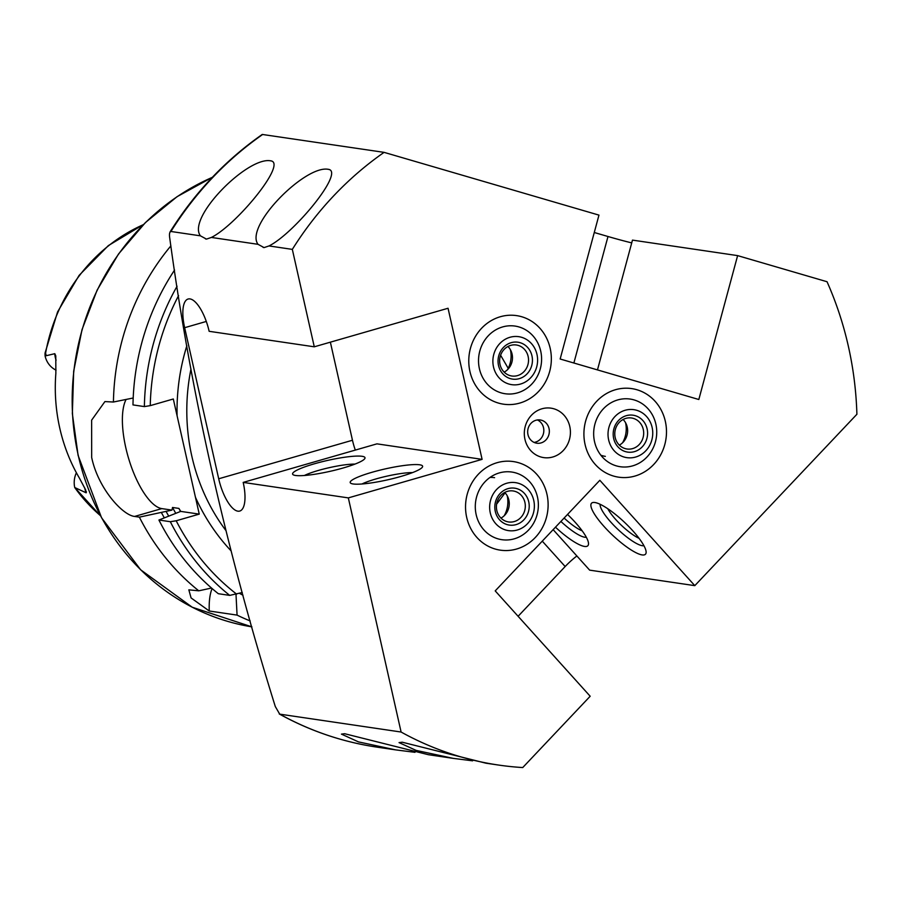 <?xml version="1.0" encoding="UTF-8"?>
<svg xmlns="http://www.w3.org/2000/svg" width="902" height="902" viewBox="0 0 902 902"><rect width="100%" height="100%" fill="white"/><g stroke="black" fill="none" stroke-linecap="round" stroke-linejoin="round"><path stroke-width="1.35" d="M211.395 237.44C236.595 224.948 287.918 162.439 270.521 160.804C247.441 156.565 186.748 217.675 200.413 235.828L206.457 239.109L211.395 237.44L258.028 244.318L264.072 247.599L269.01 245.942L292.327 249.38L314.279 346.808L448.046 308.258L482.096 459.355L348.33 497.893L401.097 732.029A335.736 309.104 98.4 0 0 498.4 765.031A335.736 309.104 98.4 0 0 522.732 767.557L590.179 696.243L495.209 590.889L599.83 480.292L694.799 585.646L856.9 414.266A335.736 309.104 98.4 0 0 827.033 281.728L737.622 255.616L698.824 399.507L560.153 359.007L598.962 215.116L384.083 152.359A335.736 309.104 98.4 0 0 292.327 249.38M205.476 238.883L206.457 239.109M263.091 247.385L264.072 247.599M269.01 245.942C294.187 233.46 345.534 170.929 328.136 169.294C305.034 165.043 244.341 226.244 258.028 244.318M567.527 514.433A37.117 8.772 43.4 0 1 588.51 543.421A37.117 8.772 43.4 0 1 584.507 546.432A37.117 8.772 43.4 0 1 555.474 527.185M586.311 537.231A30.589 7.227 43.4 0 1 584.721 537.22A30.589 7.227 43.4 0 1 560.897 521.457M642.123 554.922A37.117 8.772 43.4 0 1 605.118 527.647A37.117 8.772 43.4 0 1 593.82 502.437A37.117 8.772 43.4 0 1 594.88 502.515A37.117 8.772 43.4 0 1 625.605 523.363A37.117 8.772 43.4 0 1 646.125 551.911A37.117 8.772 43.4 0 1 642.123 554.922M643.927 545.721A30.589 7.227 43.4 0 1 642.325 545.71A30.589 7.227 43.4 0 1 616.19 527.726A30.589 7.227 43.4 0 1 600.123 504.286M508.209 368.332L500.599 355.23M550.186 348.341A44.762 41.21 98.4 0 0 516.587 315.621A44.762 41.21 98.4 0 0 469.931 371.466A44.762 41.21 98.4 0 0 503.53 404.186A44.762 41.21 98.4 0 0 550.186 348.341M665.326 421.335A44.762 41.21 98.4 0 0 631.727 388.604A44.762 41.21 98.4 0 0 585.071 444.46A44.762 41.21 98.4 0 0 618.671 477.181A44.762 41.21 98.4 0 0 665.326 421.335M553.14 529.643L589.649 570.143L694.799 585.646M295.518 475.467A37.117 5.592 167.3 0 1 293.195 474.779A37.117 5.592 167.3 0 1 318.192 462.737A37.117 5.592 167.3 0 1 362.074 456.299A37.117 5.592 167.3 0 1 364.769 458.656A37.117 5.592 167.3 0 1 333.988 470.416A37.117 5.592 167.3 0 1 295.518 475.467M304.391 475.489A30.589 4.611 167.3 0 1 354.96 464.09M498.4 765.031L485.941 763.193L402.247 742.211L399.056 742.605L416.081 750.385L453.232 758.368L428.326 754.692L344.632 733.709L341.441 734.115L358.477 741.895L395.628 749.878L415.01 752.324M353.133 483.968A37.117 5.592 167.3 0 1 350.81 483.28A37.117 5.592 167.3 0 1 375.807 471.227A37.117 5.592 167.3 0 1 419.678 464.789A37.117 5.592 167.3 0 1 422.384 467.146A37.117 5.592 167.3 0 1 391.603 478.906A37.117 5.592 167.3 0 1 353.133 483.968M361.995 483.979A30.589 4.611 167.3 0 1 412.575 472.592M453.232 758.368L472.614 760.826M546.962 494.296A44.762 41.21 98.4 0 0 513.351 461.576A44.762 41.21 98.4 0 0 466.695 517.421A44.762 41.21 98.4 0 0 500.294 550.152A44.762 41.21 98.4 0 0 546.962 494.296M569.771 426.432A24.997 23.012 98.4 0 0 541.933 408.786A24.997 23.012 98.4 0 0 524.953 439.342A24.997 23.012 98.4 0 0 552.791 456.987A24.997 23.012 98.4 0 0 569.771 426.432M549.036 428.54A11.749 10.824 98.4 0 0 540.219 419.96A11.749 10.824 98.4 0 0 527.974 434.617A11.749 10.824 98.4 0 0 536.791 443.209A11.749 10.824 98.4 0 0 549.036 428.54M534.085 442.408A11.749 10.824 98.4 0 0 543.523 427.728A11.749 10.824 98.4 0 0 537.4 419.937M86.445 491.827L86.141 492.808L85.679 489.933L79.489 478.252A171.808 158.177 -81.6 0 1 59.758 428.089A171.808 158.177 -81.6 0 1 55.856 373.36L55.777 355.85L54.797 353.685L45.111 355.963C44.874 352.287 45.156 351.836 45.979 354.61M76.399 472.761A21.49 19.788 98.4 0 0 74.731 487.52L100.517 515.865M84.754 487.993A21.49 19.788 98.4 0 0 84.991 489.166A21.49 19.788 98.4 0 0 86.141 492.808L74.731 487.52M250.215 620.959A235.016 216.379 -81.6 0 1 237.068 615.108L209.253 611.004L191.077 597.925L188.845 589.84L198.778 590.821A235.016 216.379 -81.6 0 1 139.37 517.139L134.601 516.44C122.548 515.256 98.115 488.354 91.677 457.472L91.632 420.152L104.914 401.582L113.426 402.021A235.016 216.379 -81.6 0 1 170.895 245.863M174.56 270.059A235.016 216.379 -81.6 0 0 132.977 404.908L144.376 406.588L150.251 405.641L173.308 399L199.252 514.117L176.194 520.77L170.32 521.706L158.921 520.026L180.716 511.389L178.912 508.412L172.519 507.476L171.978 510.104L139.37 517.139M384.083 152.359L262.245 134.443C225.399 160.229 194.663 192.735 170.038 231.961L170.929 231.476L200.413 235.828M594.271 232.502L607.993 236.504A31.705 1.567 -164.9 0 0 631.727 242.909M597.474 369.91L632.471 240.112L737.622 255.616M576.874 555.97A31.705 9.843 -42 0 0 565.159 566.535L518.109 616.28M496.619 504.15L505.086 492.83M401.097 732.029L279.699 714.136L275.29 706.514C225.804 547.931 190.626 391.84 169.768 238.275C169.125 234.238 169.52 231.972 170.929 231.476A335.736 309.104 98.4 0 1 262.685 134.466M377.002 747.127A335.736 309.104 98.4 0 1 279.699 714.136L279.282 713.978C310.006 730.958 342.58 742.008 377.002 747.127L395.628 749.878M348.33 497.893L243.19 482.401A31.705 11.41 73.9 0 1 239.718 511.062A31.705 11.41 73.9 0 1 218.701 478.782L184.651 327.697A31.705 11.41 73.9 0 1 188.112 299.024A31.705 11.41 73.9 0 1 209.14 331.305L314.279 346.808M271.423 160.996L270.521 160.804M329.038 169.486L328.136 169.294M242.999 595.252A215.86 198.744 -81.6 0 1 239.492 593.324M237.068 615.108L235.997 594.328M158.921 520.026A235.016 216.379 -81.6 0 0 218.318 593.708L229.717 595.388L242.255 592.524M164.265 517.748A215.86 198.744 -81.6 0 1 161.447 512.64M198.778 590.821L211.519 588.036M113.426 402.021L133.192 397.996M171.978 510.104L161.796 508.604A59.69 21.49 73.9 0 1 129.911 462.602A59.69 21.49 73.9 0 1 126.1 399.439M199.252 514.117L180.716 511.389M209.253 611.004A59.69 21.49 73.9 0 1 212.105 588.555M56.059 370.136A21.49 19.788 -81.6 0 1 45.123 356.132M482.096 459.355L376.957 443.852L243.19 482.401M355.309 450.087A31.705 11.41 73.9 0 1 352.468 440.244L330.369 342.174M489.955 477.474A26.113 24.038 -81.6 0 1 494.589 477.665M485.524 531.571A34.186 31.48 -81.6 0 1 483.573 483.416A34.186 31.48 -81.6 0 1 528.132 480.157A34.186 31.48 -81.6 0 1 530.083 528.313A34.186 31.48 -81.6 0 1 485.524 531.571M476.38 476.47A44.762 41.21 -81.6 0 1 513.351 461.576A44.762 41.21 -81.6 0 1 545.823 490.158A44.762 41.21 -81.6 0 1 537.276 535.258A44.762 41.21 -81.6 0 1 500.294 550.152A44.762 41.21 -81.6 0 1 467.834 521.57A44.762 41.21 -81.6 0 1 476.38 476.47M507.183 495.683A26.113 24.038 -81.6 0 1 504.229 515.707M494.972 509.619A18.649 17.172 -81.6 0 1 509.653 488.253A18.649 17.172 -81.6 0 1 529.057 503.643A18.649 17.172 -81.6 0 1 514.365 525.009A18.649 17.172 -81.6 0 1 494.972 509.619M496.54 508.965A15.672 14.421 -81.6 0 1 513.148 490.959A15.672 14.421 -81.6 0 1 525.178 503.947A15.672 14.421 -81.6 0 1 508.57 521.954A15.672 14.421 -81.6 0 1 496.54 508.965M504.725 492.458A15.672 14.421 -81.6 0 1 509.123 501.58A15.672 14.421 -81.6 0 1 500.948 518.098M515.076 530.523A24.253 22.325 -81.6 0 1 489.854 510.509A24.253 22.325 -81.6 0 1 508.953 482.739A24.253 22.325 -81.6 0 1 534.164 502.741A24.253 22.325 -81.6 0 1 515.076 530.523M510.408 349.728A26.113 24.038 -81.6 0 1 511.096 355.862A26.113 24.038 -81.6 0 1 507.465 369.752M510.036 325.78A34.186 31.48 -81.6 0 1 541.595 359.064A34.186 31.48 -81.6 0 1 510.081 394.027A34.186 31.48 -81.6 0 1 478.522 360.732A34.186 31.48 -81.6 0 1 510.036 325.78M551.347 358.804A44.762 41.21 -81.6 0 1 503.53 404.186A44.762 41.21 -81.6 0 1 468.769 360.992A44.762 41.21 -81.6 0 1 516.587 315.621A44.762 41.21 -81.6 0 1 551.347 358.804M526.204 346.041A18.649 17.172 -81.6 0 1 528.493 372.188A18.649 17.172 -81.6 0 1 504.274 375.288A18.649 17.172 -81.6 0 1 501.986 349.142A18.649 17.172 -81.6 0 1 526.204 346.041M523.295 348.206A15.672 14.421 -81.6 0 1 527.253 366.607A15.672 14.421 -81.6 0 1 511.806 375.999A15.672 14.421 -81.6 0 1 504.872 372.785A15.672 14.421 -81.6 0 1 500.926 354.385A15.672 14.421 -81.6 0 1 516.372 344.992A15.672 14.421 -81.6 0 1 523.295 348.206M507.95 346.492A15.672 14.421 -81.6 0 1 504.173 372.131M498.005 345.68A24.253 22.325 -81.6 0 1 529.497 341.655A24.253 22.325 -81.6 0 1 532.473 375.649A24.253 22.325 -81.6 0 1 500.982 379.686A24.253 22.325 -81.6 0 1 498.005 345.68M625.56 422.722A26.113 24.038 -81.6 0 1 622.606 442.735M605.343 456.367A26.113 24.038 -81.6 0 1 600.845 455.206M655.585 422.97A34.186 31.48 -81.6 0 1 633.644 465.556A34.186 31.48 -81.6 0 1 594.813 442.814A34.186 31.48 -81.6 0 1 616.754 400.229A34.186 31.48 -81.6 0 1 655.585 422.97M636.26 475.658A44.762 41.21 -81.6 0 1 618.671 477.181A44.762 41.21 -81.6 0 1 583.977 436.467A44.762 41.21 -81.6 0 1 614.149 390.126A44.762 41.21 -81.6 0 1 631.727 388.604A44.762 41.21 -81.6 0 1 666.431 429.318A44.762 41.21 -81.6 0 1 636.26 475.658M646.091 440.852A18.649 17.172 -81.6 0 1 623.361 450.831A18.649 17.172 -81.6 0 1 614.679 426.466A18.649 17.172 -81.6 0 1 637.41 416.487A18.649 17.172 -81.6 0 1 646.091 440.852M642.427 439.533A15.672 14.421 -81.6 0 1 626.946 448.993A15.672 14.421 -81.6 0 1 616.043 427.447A15.672 14.421 -81.6 0 1 631.513 417.987A15.672 14.421 -81.6 0 1 642.427 439.533M623.102 419.486A15.672 14.421 -81.6 0 1 626.383 437.166A15.672 14.421 -81.6 0 1 619.324 445.126M639.518 411.335A24.253 22.325 -81.6 0 1 650.804 443.017A24.253 22.325 -81.6 0 1 621.252 455.984A24.253 22.325 -81.6 0 1 609.966 424.301A24.253 22.325 -81.6 0 1 639.518 411.335M639.044 538.314A26.113 6.167 43.4 0 1 617.024 520.905A26.113 6.167 43.4 0 1 607.79 508.739M582.162 530.804A26.113 6.167 43.4 0 1 564.122 518.041M212.398 177.266L177.096 196.659L145.459 222.523L118.512 254.014L97.134 290.094L82.026 329.602L73.671 371.229L72.352 413.623L78.102 455.409L101.543 517.748L140.667 569.816L192.227 607.226L251.895 626.856A235.016 216.379 -81.6 0 1 78.282 455.499A235.016 216.379 -81.6 0 1 212.308 177.356M225.793 530.376A193.975 178.596 -81.6 0 1 191.833 456.22A193.975 178.596 -81.6 0 1 190.976 369.031M177.096 415.833A201.439 185.462 -81.6 0 1 186.861 345.725M100.37 515.594A169.948 156.474 -81.6 0 1 74.765 487.599M45.111 356.031A169.948 156.474 -81.6 0 1 143.26 224.711M231.036 550.806A201.439 185.462 -81.6 0 1 195.452 497.284M150.251 405.641A230.54 212.252 -81.6 0 1 178.562 295.63M236.651 594.147A230.54 212.252 -81.6 0 1 176.194 520.77M229.717 595.388A235.016 216.379 -81.6 0 1 170.32 521.706M144.376 406.588A235.016 216.379 -81.6 0 1 177.074 286.238M180.603 511.502A204.98 188.721 -81.6 0 1 178.912 508.412M175.766 513.306A204.98 188.721 -81.6 0 1 172.519 507.476M168.595 515.91A210.955 194.223 -81.6 0 1 166.036 511.321M134.601 516.44L161.796 508.604M56.104 360.18A21.49 19.788 -81.6 0 1 54.797 353.685M352.468 440.244L218.701 478.782M206.299 321.45L184.651 327.697M542.271 541.144L565.159 566.535M573.875 363.021L607.993 236.504M45.1 352.885L57.57 311.923L79.105 275.392L108.353 245.603L143.474 224.497"/></g></svg>
